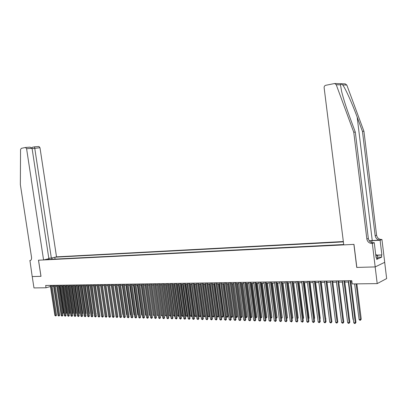 <?xml version="1.0" encoding="UTF-8"?>
<svg xmlns="http://www.w3.org/2000/svg" width="407" height="407" viewBox="0 0 407 407"><rect width="100%" height="100%" fill="white"/><g stroke="black" fill="none" stroke-linecap="round" stroke-linejoin="round"><path stroke-width="0.61" d="M343.34 241.539L56.517 256.863L39.983 147.726L32.112 148.636M384.681 262.332L386.65 278.566L377.203 283.613L375.162 266.916L356.741 267.435L353.887 244.378L38.528 260.2L41 276.328L32.224 276.572L33.974 287.927L46.022 287.774L50.453 286.533M377.203 283.613L352.203 283.923L351.796 280.667L45.67 285.47L46.022 287.774M44.963 259.615L343.712 244.521M343.386 241.88L55.174 257.183M52.116 286.289L53.566 286.263M55.271 286.243L56.741 286.218M58.45 286.197L59.946 286.172M61.661 286.146L63.171 286.126M64.896 286.101L66.433 286.08M68.157 286.055L69.714 286.035M71.449 286.009L73.031 285.984M74.771 285.958L76.368 285.938M78.119 285.912L79.741 285.887M81.497 285.862L83.14 285.836M84.905 285.811L86.574 285.79M88.339 285.765L90.033 285.739M91.809 285.714L93.524 285.689M95.304 285.663L97.049 285.638M98.835 285.612L100.6 285.587M102.396 285.561L104.187 285.536M105.988 285.511L107.804 285.48M109.615 285.455L111.457 285.429M113.273 285.404L115.14 285.378M116.967 285.348L118.859 285.322M120.691 285.297L122.614 285.266M124.45 285.241L126.399 285.215M128.246 285.185L130.225 285.159M132.077 285.129L134.081 285.103M135.943 285.073L137.978 285.048M139.845 285.017L141.906 284.992M143.783 284.961L145.874 284.931M147.756 284.905L149.883 284.875M151.77 284.849L153.922 284.814M155.825 284.788L158.008 284.758M159.915 284.727L162.128 284.697M164.046 284.671L166.29 284.635M168.213 284.61L170.492 284.574M172.426 284.549L174.74 284.513M176.679 284.488L179.024 284.452M180.973 284.427L183.353 284.391M185.307 284.361L187.724 284.325M189.687 284.3L192.14 284.264M194.108 284.234L196.596 284.198M198.575 284.172L201.099 284.132M203.088 284.106L205.647 284.066M207.646 284.04L210.246 284M212.251 283.974L214.886 283.933M216.9 283.908L219.577 283.867M221.601 283.837L224.318 283.796M226.348 283.771L229.105 283.73M231.145 283.699L233.944 283.659M235.994 283.628L238.833 283.587M240.893 283.557L243.773 283.516M245.843 283.486L248.763 283.445M250.844 283.414L253.81 283.374M255.901 283.343L258.913 283.297M261.009 283.267L264.067 283.226M266.173 283.196L269.281 283.15M271.398 283.119L274.547 283.074M276.674 283.043L279.874 282.997M282.01 282.967L285.256 282.916M287.403 282.885L290.705 282.84M292.857 282.809L296.21 282.758M298.372 282.728L301.775 282.677M303.953 282.646L307.407 282.595M309.59 282.565L313.1 282.514M315.293 282.483L318.854 282.433M321.062 282.402L324.679 282.346M326.897 282.316L330.57 282.265M337.408 318.681L332.804 282.229L336.533 282.178M338.772 282.143L342.562 282.092M344.81 282.056L348.662 282M350.92 281.97L351.958 281.954M55.072 259.106L54.797 257.27M52.325 257.86L51.592 259.284M47.543 259.488L47.11 259.106M48.967 258.216L49.038 259.412M350.035 280.698L355.286 322.797L353.749 322.761L348.504 280.718M350.763 280.682L355.957 322.39L355.286 322.797L355.133 323.499L354.517 323.484L353.749 322.761M355.957 322.39L355.133 323.499M354.634 283.893L359.066 319.546L360.592 319.576L361.243 319.18L356.863 283.867M361.243 319.18L360.429 320.268L356.156 283.877M360.429 320.268L359.824 320.253L359.066 319.546M375.727 254.731L376.424 254.701L377.472 255.657L377.793 258.297L376.633 258.542M377.472 255.657L375.88 255.988M345.177 83.867L346.815 85.048L363.929 131.268L362.459 131.405L375.173 235.734C375.778 238.492 377.452 239.937 380.199 240.074L369.215 240.725M362.459 131.405L357.173 117.114C352.187 103.47 345.431 88.426 342.699 84.921C341.361 83.893 340.623 83.867 340.486 84.849L341.61 91.438C343.437 98.738 346.204 107.428 349.918 117.506L355.296 132.082L368.33 238.431C368.946 241.244 370.64 242.725 373.428 242.867L371.967 243.467L372.329 243.452L375.193 266.916L356.837 267.43L353.978 244.373L343.757 244.887L324.13 87.698C324.089 86.452 324.618 85.653 325.727 85.297L334.696 83.506L336.233 84.717L353.754 132.229L366.855 239.016C367.475 241.839 369.18 243.325 371.967 243.467M363.929 131.268L376.577 235.18C377.182 237.927 378.851 239.367 381.588 239.499L381.939 239.479L384.712 262.317L375.193 266.916M355.296 132.082L353.754 132.229M376.902 255.138L381.883 254.945L377.08 255.301M376.053 257.428L376.495 257.412L376.74 259.407L381.715 257.097L381.476 255.128M376.495 257.412L376.078 257.6L374.252 242.653L372.329 243.452M381.939 239.479L380.097 240.242L369.312 240.868M381.883 254.945L380.097 240.242M372.196 242.76L374.252 242.653M381.715 257.097L377.665 257.249M48.794 258.226L51.348 258.094L34.544 146.835L32 147.359L32.016 148.123M51.348 258.094L56.517 256.863M40.954 276.328L38.482 260.205L43.574 259.946L26.587 148.718L25.443 147.487L21.271 148.352L20.548 149.608L20.35 184.544L31.543 257.326C31.715 259.254 31.181 260.353 29.95 260.633L32.209 276.572L41 276.317M29.757 260.643L30.52 260.465M43.574 259.946L48.865 258.689L32.061 148.311L26.587 148.718M38.98 146.51L34.554 146.825L38.98 146.51L39.983 147.726M25.605 147.476L30.118 147.146L32.061 148.311M343.92 280.789L349.165 322.649L347.644 322.614L342.404 280.815M344.653 280.779L349.842 322.242L349.165 322.649L349.013 323.346L348.407 323.331L347.644 322.614M349.842 322.242L349.013 323.346M337.871 280.886L343.111 322.502L341.605 322.466L336.37 280.911M338.609 280.876L343.793 322.1L343.111 322.502L342.969 323.194L342.368 323.178L341.605 322.466M343.793 322.1L342.969 323.194M331.898 280.978L337.123 322.354L335.638 322.319L330.413 281.003M332.641 280.967L337.815 321.957L337.123 322.354L336.991 323.041L336.396 323.026L335.638 322.319M337.815 321.957L336.991 323.041M325.987 281.074L331.212 322.212L329.741 322.176L324.521 281.095M326.74 281.059L331.909 321.815L331.212 322.212L331.084 322.893L330.494 322.878L329.741 322.176M331.909 321.815L331.084 322.893M348.346 282.005L353.017 319.414L353.332 319.424M353.373 319.749L353.017 319.414M342.368 282.092L347.227 319.292M336.462 282.178L341.193 319.164M320.146 281.166L325.361 322.069L323.911 322.034L318.696 281.186M320.904 281.151L326.068 321.672L325.361 322.069L325.239 322.746L324.659 322.736L323.911 322.034M326.068 321.672L325.239 322.746M331.502 318.625L327.019 282.316M314.372 281.252L319.576 321.927L318.142 321.891L312.937 281.278M315.135 281.242L320.289 321.535L319.576 321.927L319.464 322.603L318.89 322.588L318.142 321.891M320.289 321.535L319.464 322.603M325.671 318.564L321.296 282.397M325.89 318.442L325.697 318.767M308.664 281.344L313.863 321.789L312.444 321.754L307.244 281.364M309.432 281.334L314.58 321.398L313.863 321.789L313.751 322.461L313.187 322.446L312.444 321.754M314.58 321.398L313.751 322.461M319.902 318.498L320.223 318.325L315.639 282.478M320.223 318.325L319.943 318.803M303.017 281.43L308.211 321.652L306.807 321.616L301.618 281.456M303.79 281.42L308.933 321.26L308.211 321.652L308.109 322.319L307.544 322.303L306.807 321.616M308.933 321.26L308.109 322.319M314.199 318.437L314.621 318.208L310.042 282.56M314.621 318.208L314.25 318.834M297.436 281.522L302.62 321.515L301.231 321.479L296.052 281.542M298.214 281.507L303.347 321.128L302.62 321.515L302.523 322.176L301.231 321.479M303.347 321.128L302.523 322.176M308.557 318.371L309.081 318.091L304.512 282.641M309.081 318.091L308.623 318.864M291.916 281.608L297.09 321.377L295.716 321.347L290.547 281.629M292.699 281.593L297.822 320.996L297.09 321.377L296.998 322.039L295.716 321.347M297.822 320.996L296.998 322.039M302.981 318.305L303.602 317.979L299.038 282.717M303.602 317.979L303.052 318.869M286.457 281.69L291.621 321.245L290.262 321.209L285.103 281.715M287.245 281.68L292.358 320.864L291.621 321.245L291.539 321.901L290.262 321.209M292.358 320.864L291.539 321.901M297.466 318.233L298.183 317.867L293.625 282.799M298.183 317.867L297.537 318.803M281.059 281.776L286.213 321.113L284.869 321.082L279.716 281.797M281.853 281.766L286.955 320.736L286.213 321.113L286.136 321.769L284.869 321.082M286.955 320.736L286.136 321.769M292.002 318.121L292.821 317.755L288.268 282.875M292.048 318.483L287.495 282.885M292.821 317.755L292.084 318.732M275.717 281.863L280.866 320.981L279.538 320.95L274.389 281.883M276.516 281.848L281.613 320.604L280.866 320.981L280.794 321.632L279.538 320.95M281.613 320.604L280.794 321.632M286.599 318.004L287.515 317.643L282.972 282.951M287.515 317.643L286.711 318.656L282.193 282.962M270.436 281.944L275.575 320.853L274.262 320.823L269.124 281.965M271.24 281.929L276.328 320.482L275.575 320.853L275.508 321.499L274.262 320.823M276.328 320.482L275.508 321.499M281.257 317.892L282.265 317.531L277.732 283.028M282.265 317.531L281.461 318.539L276.948 283.038M265.211 282.026L270.34 320.726L269.037 320.696L263.914 282.046M266.02 282.01L271.098 320.355L270.34 320.726L270.279 321.367L269.037 320.696M271.098 320.355L270.279 321.367M275.971 317.781L277.075 317.424L272.548 283.099M277.075 317.424L276.272 318.427L271.759 283.114M260.042 282.107L265.161 320.599L263.873 320.568L258.755 282.127M260.851 282.092L265.924 320.228L265.161 320.599L265.105 321.24L263.873 320.568M265.924 320.228L265.105 321.24M270.741 317.669L271.937 317.318L267.419 283.175M271.937 317.318L271.133 318.315L266.626 283.186M271.133 318.315L270.828 318.305M254.924 282.188L260.037 320.472L258.766 320.441L253.658 282.209M255.744 282.173L260.806 320.106L260.037 320.472L259.987 321.113L258.766 320.441M260.806 320.106L259.987 321.113M265.567 317.557L266.855 317.211L262.342 283.247M266.855 317.211L266.051 318.203L261.543 283.262M266.051 318.203L265.654 318.193M249.867 282.265L254.97 320.35L253.709 320.319L248.611 282.285M250.687 282.255L255.738 319.983L254.97 320.35L254.924 320.986L253.709 320.319M255.738 319.983L254.924 320.986M260.449 317.45L261.823 317.109L257.321 283.323M261.823 317.109L261.019 318.091L256.517 283.333M261.019 318.091L260.536 318.081M244.861 282.346L249.954 320.228L248.708 320.197L243.615 282.366M245.686 282.331L250.727 319.866L249.954 320.228L249.913 320.858L248.708 320.197M250.727 319.866L249.913 320.858M255.387 317.343L256.842 317.002L252.35 283.394M256.842 317.002L256.044 317.984L251.541 283.404M256.044 317.984L255.459 317.892M239.906 282.422L244.989 320.106L243.757 320.075L238.675 282.443M240.735 282.407L245.772 319.744L244.989 320.106L244.958 320.736L243.757 320.075M245.772 319.744L244.958 320.736M250.376 317.236L251.918 316.9L247.431 283.465M251.918 316.9L251.114 317.872L246.622 283.476M251.114 317.872L250.437 317.689M235.007 282.499L240.079 319.988L238.858 319.958L233.786 282.519M235.836 282.483L240.863 319.627L240.079 319.988L240.049 320.609L238.858 319.958M240.863 319.627L240.049 320.609M245.416 317.129L247.039 316.799L242.562 283.537M247.039 316.799L246.24 317.765L241.748 283.547M246.24 317.765L245.467 317.491M230.153 282.575L235.221 319.866L234.015 319.841L228.953 282.595M230.993 282.56L236.009 319.51L235.221 319.866L235.195 320.492L234.015 319.841M236.009 319.51L235.195 320.492M240.512 317.028L242.211 316.697L237.744 283.603M242.211 316.697L241.417 317.663L236.925 283.618M241.417 317.663L240.547 317.297M225.356 282.651L230.408 319.749L229.217 319.724L224.16 282.667M226.195 282.636L231.201 319.398L230.408 319.749L230.387 320.37L229.217 319.724M231.201 319.398L230.387 320.37M235.653 316.921L237.434 316.6L232.972 283.674M237.434 316.6L236.64 317.557L232.153 283.684M236.64 317.557L235.678 317.104M220.604 282.723L225.651 319.632L224.466 319.607L219.424 282.743M221.449 282.712L226.445 319.281L225.651 319.632L225.631 320.248L224.466 319.607M226.445 319.281L225.631 320.248M230.85 316.819L232.707 316.498L228.251 283.74M232.707 316.498L231.909 317.455L227.432 283.755M231.909 317.455L230.861 316.916M215.903 282.799L220.935 319.52L219.765 319.49L214.733 282.819M216.748 282.784L221.734 319.169L220.935 319.52L220.925 320.131L219.765 319.49M221.734 319.169L220.925 320.131M211.248 282.87L216.275 319.403L215.115 319.378L210.093 282.89M212.098 282.86L217.073 319.057L216.275 319.403L216.265 320.014L215.115 319.378M217.073 319.057L216.265 320.014M206.639 282.941L211.655 319.292L210.511 319.266L205.494 282.962M207.494 282.931L212.459 318.946L211.655 319.292L211.65 319.897L210.511 319.266M212.459 318.946L211.65 319.897M228.027 316.402L227.228 317.353L226.094 316.727L228.027 316.402L223.58 283.811M227.228 317.353L222.751 283.821M216.972 283.903L221.459 316.621L222.609 316.646L223.392 316.305L218.951 283.877M223.392 316.305L222.593 317.251L218.121 283.888M222.593 317.251L221.459 316.621M212.403 283.969L216.875 316.524L218.02 316.549L218.803 316.208L214.372 283.944M218.803 316.208L218.01 317.15L213.543 283.954M218.01 317.15L216.875 316.524M202.081 283.018L207.087 319.18L205.952 319.154L200.946 283.033M202.935 283.002L207.891 318.839L207.087 319.18L207.087 319.785L205.952 319.154M207.891 318.839L207.087 319.785M207.875 284.035L212.342 316.427L213.472 316.453L214.26 316.117L209.839 284.01M214.26 316.117L213.466 317.048L209.005 284.02M213.466 317.048L212.342 316.427M197.563 283.084L202.559 319.073L201.434 319.042L196.444 283.104M198.423 283.074L203.373 318.727L202.559 319.073L202.564 319.673L201.434 319.042M203.373 318.727L202.564 319.673M203.393 284.101L207.855 316.331L208.969 316.356L209.763 316.02L205.347 284.071M209.763 316.02L208.969 316.951L204.512 284.086M208.969 316.951L207.855 316.331M193.096 283.155L198.082 318.961L196.968 318.935L191.987 283.175M193.956 283.145L198.896 318.62L198.082 318.961L198.092 319.561L196.968 318.935M198.896 318.62L198.092 319.561M198.957 284.162L203.408 316.239L204.512 316.259L205.306 315.929L200.905 284.137M205.306 315.929L204.518 316.855L200.061 284.147M204.518 316.855L203.408 316.239M188.67 283.226L193.646 318.854L192.542 318.829L187.571 283.241M189.535 283.211L194.46 318.513L193.646 318.854L193.661 319.449L192.542 318.829M194.46 318.513L193.661 319.449M194.566 284.228L199.003 316.142L200.102 316.168L200.895 315.837L196.5 284.198M200.895 315.837L200.107 316.758L195.66 284.213M200.107 316.758L199.003 316.142M184.29 283.292L189.255 318.747L188.161 318.722L183.201 283.313M185.154 283.282L190.074 318.406L189.255 318.747L189.27 319.337L188.161 318.722M190.074 318.406L189.27 319.337M190.217 284.289L194.648 316.051L195.731 316.076L191.3 284.274M195.742 316.661L195.731 316.076L196.525 315.746L195.742 316.661L194.648 316.051M179.95 283.364L184.905 318.64L183.827 318.615L178.871 283.379M180.82 283.348L185.724 318.305L184.905 318.64L184.926 319.23L183.827 318.615M185.724 318.305L184.926 319.23M185.907 284.356L190.328 315.959L191.402 315.985L186.981 284.34M192.119 315.796L191.417 316.565L190.328 315.959M191.417 316.565L191.402 315.985L192.104 315.695M175.656 283.43L180.601 318.533L179.528 318.508L174.588 283.445M176.526 283.414L181.425 318.203L180.601 318.533L180.622 319.124L179.528 318.508M181.425 318.203L180.622 319.124M181.639 284.417L186.05 315.868L187.118 315.893L182.702 284.401M187.759 315.837L187.134 316.473L186.05 315.868M187.134 316.473L187.118 315.893L187.734 315.644M171.403 283.496L176.338 318.432L175.275 318.406L170.345 283.511M172.273 283.481L177.162 318.101L176.338 318.432L176.363 319.017L175.275 318.406M177.162 318.101L176.363 319.017M177.411 284.478L181.817 315.781L182.87 315.801L178.464 284.462M183.44 315.878L182.473 316.371L181.817 315.781M182.896 316.381L182.87 315.801L183.399 315.588M167.191 283.562L172.115 318.33L171.062 318.305L166.142 283.577M168.066 283.547L172.939 317.999L172.115 318.33L172.146 318.91L171.062 318.305M172.939 317.999L172.146 318.91M173.229 284.539L177.625 315.69L178.668 315.71L174.272 284.524M179.161 315.913L178.276 316.28L177.625 315.69M178.693 316.29L178.668 315.71L179.111 315.537M163.019 283.628L167.928 318.228L166.89 318.203L161.981 283.643M163.894 283.613L168.763 317.898L167.928 318.228L167.964 318.803L166.89 318.203M168.763 317.898L167.964 318.803M169.083 284.595L173.468 315.603L174.506 315.623L170.116 284.579M174.929 315.949L174.12 316.188L173.468 315.603M174.532 316.198L174.506 315.623L174.862 315.481M158.883 283.694L163.787 318.126L162.759 318.101L157.86 283.71M159.763 283.679L164.621 317.796L163.787 318.126L163.828 318.701L162.759 318.101M164.621 317.796L163.828 318.701M164.977 284.656L169.353 315.517L170.38 315.537L166 284.641M170.737 315.98L169.999 316.097L169.353 315.517M170.411 316.107L170.655 315.425M154.792 283.755L159.686 318.025L158.664 317.999L153.775 283.771M155.672 283.745L160.521 317.699L159.686 318.025L159.727 318.6L158.664 317.999M160.521 317.699L159.727 318.6M160.907 284.717L165.278 315.425L166.295 315.45L161.925 284.702M166.57 315.924L165.924 316.01L165.278 315.425M166.331 316.015L166.488 315.374M150.738 283.821L155.622 317.923L154.614 317.903L149.73 283.837M151.623 283.806L156.456 317.602L155.622 317.923L155.667 318.498L154.614 317.903M156.456 317.602L155.667 318.498M156.878 284.773L161.238 315.344L162.245 315.364L157.885 284.758M162.439 315.868L161.879 315.918L161.238 315.344M162.286 315.929L162.362 315.318M146.724 283.882L151.597 317.826L150.595 317.801L145.726 283.898M147.609 283.867L152.437 317.506L151.597 317.826L151.643 318.396L150.595 317.801M152.437 317.506L151.643 318.396M152.89 284.829L157.239 315.257L158.237 315.277L153.882 284.819M158.354 315.812L157.239 315.257M158.277 315.842L158.277 315.262M142.745 283.944L147.609 317.73L146.617 317.704L141.758 283.959M143.635 283.933L148.448 317.409L147.609 317.73L147.66 318.294L146.617 317.704M148.448 317.409L147.66 318.294M148.937 284.89L153.276 315.171L154.222 315.191M154.304 315.756L153.276 315.171M138.807 284.005L143.656 317.633L142.679 317.608L137.825 284.025M139.698 283.994L144.5 317.312L143.656 317.633L143.712 318.198L142.679 317.608M144.5 317.312L143.712 318.198M145.019 284.946L149.349 315.089L150.208 315.11M150.29 315.664L149.349 315.089M134.905 284.071L139.743 317.536L138.772 317.516L133.934 284.086M135.796 284.055L140.588 317.221L139.743 317.536L139.799 318.096L138.772 317.516M140.588 317.221L139.799 318.096M141.137 285.002L145.457 315.008L146.23 315.023M146.311 315.578L145.457 315.008M131.039 284.127L135.867 317.445L134.905 317.419L130.077 284.142M131.929 284.117L136.711 317.129L135.867 317.445L135.928 317.999L134.905 317.419M136.711 317.129L135.928 317.999M137.291 285.058L141.605 314.926L142.292 314.942M142.369 315.491L141.605 314.926M127.208 284.188L132.026 317.348L131.069 317.328L126.256 284.203M128.098 284.172L132.875 317.038L132.026 317.348L132.087 317.903L131.069 317.328M132.875 317.038L132.087 317.903M133.481 285.109L137.785 314.845L138.385 314.855M138.466 315.41L137.785 314.845M123.413 284.249L128.22 317.257L127.274 317.231L122.466 284.264M124.303 284.234L129.07 316.946L128.22 317.257L128.286 317.811L127.274 317.231M129.07 316.946L128.286 317.811M129.701 285.165L134 314.764L134.519 314.774M134.595 315.298L134 314.764M119.648 284.31L124.45 317.165L123.509 317.139L118.717 284.32M120.543 284.295L125.3 316.855L124.45 317.165L124.517 317.714L123.509 317.139M125.3 316.855L124.517 317.714M125.961 285.221L130.245 314.682L130.688 314.692M130.754 315.135L130.245 314.682M115.924 284.366L120.711 317.073L119.78 317.048L114.998 284.381M116.819 284.351L121.561 316.763L120.711 317.073L120.782 317.623L119.78 317.048M121.561 316.763L120.782 317.623M122.253 285.271L126.531 314.606L126.892 314.611M126.943 314.977L126.531 314.606M112.23 284.422L117.007 316.982L116.087 316.961L111.315 284.437M113.131 284.412L117.862 316.677L117.007 316.982L117.084 317.526L116.087 316.961M117.862 316.677L117.084 317.526M118.579 285.327L122.843 314.525L123.128 314.535M123.173 314.82L122.843 314.525M108.572 284.483L113.339 316.895L112.424 316.87L107.662 284.493M109.473 284.468L114.194 316.585L113.339 316.895L113.416 317.435L112.424 316.87M114.194 316.585L113.416 317.435M114.937 285.378L119.404 314.453M104.945 284.539L109.702 316.804L108.796 316.783L104.044 284.554M105.845 284.524L110.556 316.498L109.702 316.804L109.778 317.343L108.796 316.783M110.556 316.498L109.778 317.343M111.325 285.429L115.71 314.377M101.353 284.595L106.095 316.717L105.199 316.697L100.458 284.61M102.254 284.579L106.955 316.412L106.095 316.717L106.176 317.257L105.199 316.697M106.955 316.412L106.176 317.257M107.748 285.485L112.047 314.296M97.787 284.651L102.523 316.631L101.638 316.605L96.902 284.666M98.692 284.635L103.383 316.325L102.523 316.631L102.61 317.165L101.638 316.605M103.383 316.325L102.61 317.165M94.261 284.707L98.982 316.544L98.102 316.519L93.381 284.717M95.162 284.691L99.842 316.244L98.982 316.544L99.069 317.078L98.102 316.519M99.842 316.244L99.069 317.078M106.578 313.889L102.447 285.561M90.761 284.763L95.472 316.458L94.602 316.437L89.891 284.773M91.667 284.747L96.332 316.158L95.472 316.458L95.564 316.987L94.602 316.437M96.332 316.158L95.564 316.987M103.012 313.838L98.957 285.612M87.291 284.814L91.997 316.371L91.132 316.351L86.432 284.829M88.197 284.798L92.857 316.076L91.997 316.371L92.089 316.9L91.132 316.351M92.857 316.076L92.089 316.9M99.476 313.787L95.492 285.658M83.852 284.869L88.548 316.29L87.688 316.264L82.997 284.88M84.758 284.854L89.408 315.99L88.548 316.29L88.64 316.814L87.688 316.264M89.408 315.99L88.64 316.814M95.976 313.736L92.063 285.709M96.215 313.655L96.011 313.995M80.449 284.92L85.129 316.203L84.28 316.183L79.599 284.936M81.354 284.91L85.989 315.908L85.129 316.203L85.226 316.727L84.28 316.183M85.989 315.908L85.226 316.727M92.501 313.685L92.806 313.583L88.66 285.76M92.806 313.583L92.547 314.011M77.071 284.976L81.741 316.122L80.896 316.102L76.226 284.986M77.976 284.961L82.601 315.827L81.741 316.122L81.838 316.646L80.896 316.102M82.601 315.827L81.838 316.646M89.057 313.634L89.423 313.512L85.292 285.806M89.423 313.512L89.113 314.026M73.718 285.027L78.378 316.041L77.544 316.02L72.889 285.042M74.629 285.012L79.243 315.746L78.378 316.041L78.48 316.56L77.544 316.02M79.243 315.746L78.48 316.56M85.643 313.588L86.07 313.441L81.944 285.856M86.07 313.441L85.709 314.041M70.401 285.078L75.051 315.959L74.222 315.939L69.572 285.093M71.306 285.068L75.916 315.669L75.051 315.959L75.153 316.478L74.222 315.939M75.916 315.669L75.153 316.478M82.26 313.538L82.748 313.37L78.632 285.902M82.748 313.37L82.336 314.056M67.109 285.129L71.749 315.878L70.925 315.857L66.29 285.144M68.015 285.119L72.614 315.588L71.749 315.878L71.851 316.392L70.925 315.857M72.614 315.588L71.851 316.392M78.902 313.487L79.451 313.304L75.346 285.953M79.451 313.304L78.983 314.006M63.843 285.185L68.473 315.796L67.659 315.776L63.034 285.195M64.754 285.17L69.338 315.511L68.473 315.796L68.58 316.31L67.659 315.776M69.338 315.511L68.58 316.31M75.58 313.436L76.185 313.237L72.085 285.999M76.185 313.237L75.656 313.955M60.607 285.231L65.227 315.72L64.418 315.7L59.804 285.246M61.518 285.221L66.092 315.43L65.227 315.72L65.339 316.229L64.418 315.7M66.092 315.43L65.339 316.229M72.283 313.385L72.945 313.166L68.854 286.045M72.945 313.166L72.36 313.904M57.402 285.282L62.006 315.639L61.208 315.618L56.604 285.297M58.313 285.271L62.876 315.354L62.006 315.639L62.118 316.147L61.208 315.618M62.876 315.354L62.118 316.147M69.012 313.339L69.729 313.1L65.649 286.09M69.729 313.1L69.088 313.853M54.217 285.332L58.817 315.562L58.023 315.542L53.429 285.348M55.128 285.317L59.687 315.277L58.817 315.562L58.929 316.071L58.023 315.542M59.687 315.277L58.929 316.071M65.771 313.288L66.545 313.034L62.469 286.136M66.545 313.034L65.848 313.802M51.063 285.383L55.652 315.486L54.864 315.466L50.28 285.393M51.974 285.368L56.522 315.201L55.652 315.486L55.769 315.99L54.864 315.466M56.522 315.201L55.769 315.99M62.556 313.237L63.38 312.968L59.32 286.182M63.38 312.968L62.632 313.746M357.173 117.114L372.247 240.491M368.33 238.431L366.855 239.016M375.173 235.734L376.577 235.18M346.815 85.048L342.699 84.921M340.486 84.849L336.233 84.717M380.199 240.074L381.588 239.499M372.034 242.72L371.784 240.679M30.398 260.521L29.925 260.633M345.309 83.873L334.696 83.506M30.372 260.531L29.95 260.633M25.575 147.471L30.118 147.146"/></g></svg>
